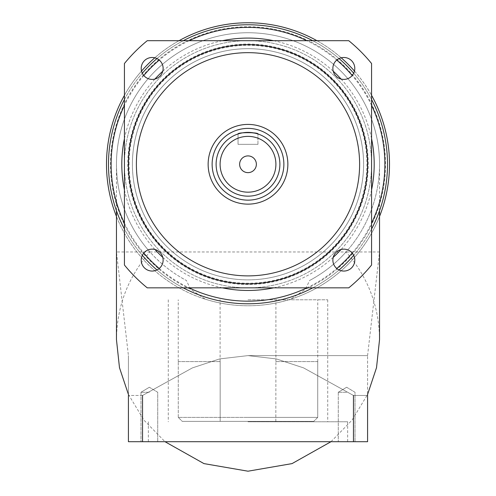 <?xml version="1.0" encoding="UTF-8"?>
<svg xmlns="http://www.w3.org/2000/svg" width="496" height="496" viewBox="0 0 496 496"><rect width="100%" height="100%" fill="white"/><g stroke="black" fill="none" stroke-linecap="round" stroke-linejoin="round"><path stroke-width="0.37" stroke-dasharray="2.48 1.86" d="M346.648 441.7L338.278 441.7L346.648 441.7M346.648 392.274L338.278 392.274L346.648 392.274M149.352 441.7L157.722 441.7L149.352 441.7M248 441.7L347.653 441.7L248 441.7M142.538 441.7L128.421 441.7L128.421 355.607L128.421 395.467L142.538 395.467L142.538 441.7L353.462 441.7L353.462 395.467L303.62 367.908L276.402 358.93L247.994 355.607L219.647 358.918L192.442 367.877L142.538 395.467L192.38 367.908L219.598 358.93L248 355.607L276.346 358.918L303.558 367.877L353.462 395.467L367.579 395.467L367.579 441.7L353.462 441.7M149.352 392.274L140.982 392.274L149.352 392.274M248 421.774L347.653 421.774L248 421.774M331.006 441.7L352.011 420.186L367.579 394.463L367.579 355.607L367.579 395.467L353.462 395.467M142.538 395.467L128.421 395.467M248 299.801L327.72 299.801L248 299.801M317.725 417.39L248 417.39L317.725 417.39L317.725 361.584L317.725 417.39L313.739 421.377L317.725 417.39M178.275 417.39L182.261 421.377L313.739 421.377L182.261 421.377L275.832 421.377L220.168 421.377L220.168 361.584L220.168 421.377L182.261 421.377L178.275 417.39L178.275 361.584L178.275 417.39L248 417.39L178.275 417.39M275.832 421.377L275.9 361.584L275.832 421.377M178.275 361.584L220.168 361.584L178.275 361.584M317.725 361.584L275.832 361.584L317.725 361.584M247.994 355.607L367.579 355.607L247.994 355.607M205.251 299.169C218.897 303.515 233.145 305.722 248 305.778C262.88 305.716 277.134 303.509 290.749 299.169A141.503 141.503 0 0 0 248 22.766A141.503 141.503 0 0 0 205.251 299.169L190.476 289.18L186.446 280.519A131.539 131.539 0 0 1 248 32.736A131.539 131.539 0 0 1 346.034 251.974L149.972 251.968C160.084 263.382 172.242 272.899 186.446 280.519M379.539 210.757L379.539 164.275A131.539 131.539 0 0 0 248 32.736A131.539 131.539 0 0 0 149.966 251.974L116.461 251.968L128.421 355.607M367.579 355.607L379.539 251.968L346.028 251.968C335.916 263.382 323.758 272.899 309.554 280.519L305.524 289.18L290.749 299.169M190.476 289.18A137.516 137.516 0 0 1 248 26.753A137.516 137.516 0 0 1 305.524 289.18M379.539 164.275A131.539 131.539 0 0 1 309.554 280.519M124.434 95.319A141.503 141.503 0 0 1 141.527 71.071M154.795 57.803A141.503 141.503 0 0 1 179.044 40.703M316.956 40.703A141.503 141.503 0 0 1 341.205 57.803M354.473 71.071A141.503 141.503 0 0 1 371.566 95.319M379.539 216.436A141.503 141.503 0 0 1 116.461 216.436M387.512 164.275A139.512 139.512 0 0 0 248 24.763A139.512 139.512 0 0 0 108.488 164.275A139.512 139.512 0 0 0 248 303.788A139.512 139.512 0 0 0 387.512 164.275M124.434 99.51A139.512 139.512 0 0 1 142.302 73.216A139.512 139.512 0 0 0 124.434 99.51M156.941 58.578A139.512 139.512 0 0 1 183.235 40.703A139.512 139.512 0 0 0 156.941 58.578M312.765 40.703A139.512 139.512 0 0 1 339.059 58.578A139.512 139.512 0 0 0 312.765 40.703M353.698 73.216A139.512 139.512 0 0 1 371.566 99.51A139.512 139.512 0 0 0 353.698 73.216M124.434 164.275A123.566 123.566 0 0 0 248 287.841A123.566 123.566 0 0 0 371.566 164.275A123.566 123.566 0 0 0 248 40.703A123.566 123.566 0 0 0 124.434 164.275A123.566 123.566 0 0 1 248 40.703A123.566 123.566 0 0 1 371.566 164.275A123.566 123.566 0 0 1 248 287.841A123.566 123.566 0 0 1 124.434 164.275A123.566 123.566 0 0 1 248 40.703A123.566 123.566 0 0 1 371.566 164.275A123.566 123.566 0 0 1 248 287.841A123.566 123.566 0 0 1 124.434 164.275A123.566 123.566 0 0 1 248 40.703A123.566 123.566 0 0 1 371.566 164.275M132.407 164.275A115.593 115.593 0 0 0 248 279.868A115.593 115.593 0 0 0 363.593 164.275A115.593 115.593 0 0 0 248 48.676A115.593 115.593 0 0 0 132.407 164.275A115.593 115.593 0 0 0 248 279.868A115.593 115.593 0 0 0 363.593 164.275A115.593 115.593 0 0 0 248 48.676A115.593 115.593 0 0 0 132.407 164.275A115.593 115.593 0 0 1 248 48.676A115.593 115.593 0 0 1 363.593 164.275M354.795 260.102A10.962 10.962 0 0 0 343.833 249.141A10.962 10.962 0 0 0 332.872 260.102A10.962 10.962 0 0 0 343.833 271.064A10.962 10.962 0 0 0 354.795 260.102M354.795 68.442A10.962 10.962 0 0 0 343.833 57.48A10.962 10.962 0 0 0 332.872 68.442A10.962 10.962 0 0 0 343.833 79.403A10.962 10.962 0 0 0 354.795 68.442M163.128 68.442A10.962 10.962 0 0 0 152.167 57.48A10.962 10.962 0 0 0 141.205 68.442A10.962 10.962 0 0 0 152.167 79.403A10.962 10.962 0 0 0 163.128 68.442M163.128 260.102A10.962 10.962 0 0 0 152.167 249.141A10.962 10.962 0 0 0 141.205 260.102A10.962 10.962 0 0 0 152.167 271.064A10.962 10.962 0 0 0 163.128 260.102M348.762 287.841A159.445 159.445 0 0 0 371.566 265.038L371.566 63.513A159.445 159.445 0 0 0 348.762 40.703L147.238 40.703A159.445 159.445 0 0 0 124.434 63.513L124.434 265.038A159.445 159.445 0 0 0 147.238 287.841L348.762 287.841M367.579 164.275A119.579 119.579 0 0 0 248 44.69A119.579 119.579 0 0 0 128.421 164.275A119.579 119.579 0 0 0 248 283.855A119.579 119.579 0 0 0 367.579 164.275M287.86 164.275A39.86 39.86 0 0 0 248 124.415A39.86 39.86 0 0 0 208.14 164.275A39.86 39.86 0 0 0 248 204.135A39.86 39.86 0 0 0 287.86 164.275M279.887 164.275A31.887 31.887 0 0 0 248 132.382A31.887 31.887 0 0 0 216.113 164.275A31.887 31.887 0 0 0 248 196.162A31.887 31.887 0 0 0 279.887 164.275M238.037 133.982L238.037 144.342L257.963 144.342L238.037 144.342L238.037 133.982C238.626 133.436 241.949 132.903 248 132.382M257.963 144.342L257.963 133.982L257.963 144.342M239.63 164.275A8.37 8.37 0 0 0 248 172.645A8.37 8.37 0 0 0 256.37 164.275A8.37 8.37 0 0 0 248 155.905A8.37 8.37 0 0 0 239.63 164.275M371.566 229.04A139.512 139.512 0 0 1 353.698 255.328A139.512 139.512 0 0 0 371.566 229.04M339.059 269.973A139.512 139.512 0 0 1 312.765 287.841A139.512 139.512 0 0 0 339.059 269.973M183.235 287.841A139.512 139.512 0 0 1 156.941 269.973A139.512 139.512 0 0 0 183.235 287.841M142.302 255.328A139.512 139.512 0 0 1 124.434 229.04A139.512 139.512 0 0 0 142.302 255.328M371.566 105.375A136.884 136.884 0 0 0 352.21 75.51M336.759 60.066A136.884 136.884 0 0 0 306.894 40.703M189.106 40.703A136.884 136.884 0 0 0 159.241 60.066M143.79 75.51A136.884 136.884 0 0 0 124.434 105.375M124.434 138.663A126.195 126.195 0 0 1 154.932 79.05M162.775 71.207A126.195 126.195 0 0 1 222.388 40.703M273.612 40.703A126.195 126.195 0 0 1 333.225 71.207M341.068 79.05A126.195 126.195 0 0 1 371.566 138.663M371.566 189.881A126.195 126.195 0 0 1 341.068 249.494M333.225 257.343A126.195 126.195 0 0 1 273.612 287.841M222.388 287.841A126.195 126.195 0 0 1 162.775 257.343M154.932 249.494A126.195 126.195 0 0 1 124.434 189.881M124.434 223.169A136.884 136.884 0 0 0 143.79 253.034M159.241 268.479A136.884 136.884 0 0 0 189.106 287.841M306.894 287.841A136.884 136.884 0 0 0 336.759 268.479M352.21 253.034A136.884 136.884 0 0 0 371.566 223.169M368.218 164.275A120.218 120.218 0 0 0 248 44.051A120.218 120.218 0 0 0 127.782 164.275A120.218 120.218 0 0 0 248 284.493A120.218 120.218 0 0 0 368.218 164.275M129.059 164.275A118.941 118.941 0 0 1 248 45.328A118.941 118.941 0 0 1 366.941 164.275A118.941 118.941 0 0 1 248 283.216A118.941 118.941 0 0 1 129.059 164.275M338.278 392.274L338.278 441.7L338.278 392.274L346.648 387.246L338.278 392.274M140.982 392.274L140.982 441.7L140.982 392.274L149.352 387.246L140.982 392.274M148.347 421.774L148.347 441.7M347.653 421.774L347.653 441.7M168.28 299.801L168.28 421.774M317.756 361.584L317.756 299.801M220.1 361.584L220.1 299.801M327.72 299.801L327.72 421.774M178.244 361.584L178.244 299.801M275.9 361.584L275.9 299.801M149.352 387.246L157.722 392.274L157.722 441.7L157.722 392.274L149.352 387.246M346.648 387.246L355.018 392.274L355.018 441.7L355.018 392.274L346.648 387.246M379.539 251.968L379.539 339.661C379.142 306.317 367.976 277.084 346.047 251.968M116.461 251.968L116.461 339.661C116.858 306.317 128.024 277.084 149.953 251.968M116.461 164.275L116.461 210.757M128.421 394.456L143.989 420.186L164.994 441.7"/><path stroke-width="0.74" d="M353.462 395.467L353.462 441.7L367.579 441.7L367.579 394.463L376.514 367.703L379.539 339.661L379.539 210.757M353.462 441.7L142.538 441.7L142.538 395.467M128.421 395.467L128.421 441.7L142.538 441.7M116.461 216.436A141.503 141.503 0 0 1 124.434 95.319M141.527 71.071A141.503 141.503 0 0 1 154.795 57.803M179.044 40.703A141.503 141.503 0 0 1 316.956 40.703M341.205 57.803A141.503 141.503 0 0 1 354.473 71.071M371.566 95.319A141.503 141.503 0 0 1 379.539 216.436M108.488 164.275A139.512 139.512 0 0 1 124.434 99.51A139.512 139.512 0 0 0 124.434 229.04A139.512 139.512 0 0 1 108.488 164.275M142.302 73.216A139.512 139.512 0 0 1 156.941 58.578A139.512 139.512 0 0 0 142.302 73.216M183.235 40.703A139.512 139.512 0 0 1 312.765 40.703A139.512 139.512 0 0 0 183.235 40.703M339.059 58.578A139.512 139.512 0 0 1 353.698 73.216A139.512 139.512 0 0 0 339.059 58.578M371.566 99.51A139.512 139.512 0 0 1 371.566 229.04A139.512 139.512 0 0 0 371.566 99.51M332.872 260.102A10.962 10.962 0 0 0 343.833 271.064A10.962 10.962 0 0 0 354.795 260.102A10.962 10.962 0 0 0 343.833 249.141A10.962 10.962 0 0 0 332.872 260.102M332.872 68.442A10.962 10.962 0 0 0 343.833 79.403A10.962 10.962 0 0 0 354.795 68.442A10.962 10.962 0 0 0 343.833 57.48A10.962 10.962 0 0 0 332.872 68.442M141.205 68.442A10.962 10.962 0 0 0 152.167 79.403A10.962 10.962 0 0 0 163.128 68.442A10.962 10.962 0 0 0 152.167 57.48A10.962 10.962 0 0 0 141.205 68.442M141.205 260.102A10.962 10.962 0 0 0 152.167 271.064A10.962 10.962 0 0 0 163.128 260.102A10.962 10.962 0 0 0 152.167 249.141A10.962 10.962 0 0 0 141.205 260.102M371.566 265.038L371.566 63.513A159.445 159.445 0 0 0 348.762 40.703L147.238 40.703A159.445 159.445 0 0 0 124.434 63.513L124.434 265.038A159.445 159.445 0 0 0 147.238 287.841L348.762 287.841A159.445 159.445 0 0 0 371.566 265.038M128.421 164.275A119.579 119.579 0 0 1 248 44.69A119.579 119.579 0 0 1 367.579 164.275A119.579 119.579 0 0 1 248 283.855A119.579 119.579 0 0 1 128.421 164.275A119.579 119.579 0 0 1 248 44.69A119.579 119.579 0 0 1 367.579 164.275A119.579 119.579 0 0 1 248 283.855A119.579 119.579 0 0 1 128.421 164.275M208.14 164.275A39.86 39.86 0 0 1 248 124.415A39.86 39.86 0 0 1 287.86 164.275A39.86 39.86 0 0 1 248 204.135A39.86 39.86 0 0 1 208.14 164.275M283.873 164.275A35.873 35.873 0 0 0 248 128.396A35.873 35.873 0 0 0 212.127 164.275A35.873 35.873 0 0 0 248 200.148A35.873 35.873 0 0 0 283.873 164.275M248 132.382C254.057 132.903 257.381 133.436 257.963 133.982C258.59 132.24 237.423 132.234 238.037 133.982M216.113 164.275A31.887 31.887 0 0 1 248 132.382A31.887 31.887 0 0 1 279.887 164.275A31.887 31.887 0 0 1 248 196.162A31.887 31.887 0 0 1 216.113 164.275M275.9 164.275A27.9 27.9 0 0 0 248 136.369A27.9 27.9 0 0 0 220.1 164.275A27.9 27.9 0 0 0 248 192.175A27.9 27.9 0 0 0 275.9 164.275M256.37 164.275A8.37 8.37 0 0 0 248 155.905A8.37 8.37 0 0 0 239.63 164.275A8.37 8.37 0 0 0 248 172.645A8.37 8.37 0 0 0 256.37 164.275M353.698 255.328A139.512 139.512 0 0 1 339.059 269.973A139.512 139.512 0 0 0 353.698 255.328M312.765 287.841A139.512 139.512 0 0 1 183.235 287.841A139.512 139.512 0 0 0 312.765 287.841M156.941 269.973A139.512 139.512 0 0 1 142.302 255.328A139.512 139.512 0 0 0 156.941 269.973M371.566 223.169A136.884 136.884 0 0 0 371.566 105.375M352.21 75.51A136.884 136.884 0 0 0 336.759 60.066M306.894 40.703A136.884 136.884 0 0 0 189.106 40.703M159.241 60.066A136.884 136.884 0 0 0 143.79 75.51M124.434 105.375A136.884 136.884 0 0 0 124.434 223.169M124.434 189.881A126.195 126.195 0 0 1 124.434 138.663M154.932 79.05A126.195 126.195 0 0 1 162.775 71.207M222.388 40.703A126.195 126.195 0 0 1 273.612 40.703M333.225 71.207A126.195 126.195 0 0 1 341.068 79.05M371.566 138.663A126.195 126.195 0 0 1 371.566 189.881M341.068 249.494A126.195 126.195 0 0 1 333.225 257.343M273.612 287.841A126.195 126.195 0 0 1 222.388 287.841M162.775 257.343A126.195 126.195 0 0 1 154.932 249.494M143.79 253.034A136.884 136.884 0 0 0 159.241 268.479M189.106 287.841A136.884 136.884 0 0 0 306.894 287.841M336.759 268.479A136.884 136.884 0 0 0 352.21 253.034M359.612 164.275A111.612 111.612 0 0 0 248 52.663A111.612 111.612 0 0 0 136.388 164.275A111.612 111.612 0 0 0 248 275.881A111.612 111.612 0 0 0 359.612 164.275M116.461 339.648L119.486 367.703L128.421 394.456M116.461 210.757L116.461 339.661M164.994 441.7L203.955 463.605L248 471.2L292.045 463.605L331.006 441.7"/></g></svg>
